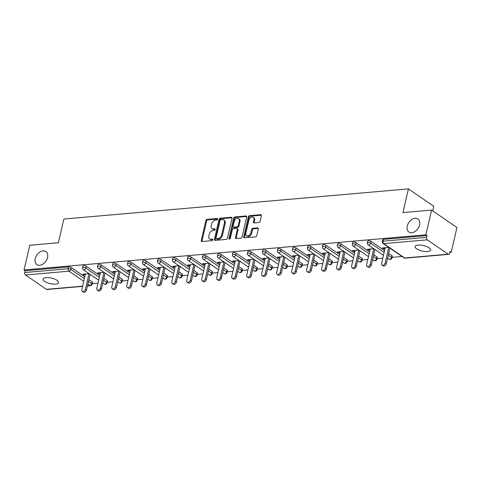 <?xml version="1.0" encoding="UTF-8"?>
<svg xmlns="http://www.w3.org/2000/svg" width="481" height="481" viewBox="0 0 481 481"><rect width="100%" height="100%" fill="white"/><g stroke="black" fill="none" stroke-linecap="round" stroke-linejoin="round"><path stroke-width="0.72" d="M407.281 226.046A7.936 5.483 -55.6 0 0 408.946 232.052A7.936 5.483 -55.6 0 0 419.582 224.97A7.936 5.483 -55.6 0 0 417.923 218.957A7.936 5.483 -55.6 0 0 407.281 226.046M35.245 258.592A7.936 5.483 -55.6 0 0 36.905 264.604A7.936 5.483 -55.6 0 0 47.541 257.515A7.936 5.483 -55.6 0 0 45.881 251.509A7.936 5.483 -55.6 0 0 35.245 258.592M217.556 219.222A0.854 0.589 -55.6 0 0 217.075 218.5L207.058 219.378A1.215 0.842 -55.6 0 0 205.856 220.569L201.256 240.512A1.215 0.842 -55.6 0 0 201.509 241.432A1.215 0.842 -55.6 0 0 201.942 241.54L211.959 240.662A0.854 0.589 -55.6 0 0 212.319 239.111L211.021 239.225A3.896 2.694 -55.6 0 1 209.638 238.895A3.896 2.694 -55.6 0 1 208.826 235.943L209.205 234.283A3.896 2.694 -55.6 0 1 213.041 230.471L214.34 230.357A0.854 0.589 -55.6 0 0 214.7 228.806L213.402 228.92A3.896 2.694 -55.6 0 1 212.019 228.589A3.896 2.694 -55.6 0 1 211.201 225.637L211.586 223.978A3.896 2.694 -55.6 0 1 215.422 220.166L216.721 220.051A0.854 0.589 -55.6 0 0 217.556 219.222M46.086 277.615A7.936 2.832 -167 0 0 43.086 279.07A7.936 2.832 -167 0 0 47.108 282.66A7.936 2.832 -167 0 0 55.549 284.103A7.936 2.832 -167 0 0 58.55 282.642A7.936 2.832 -167 0 0 54.527 279.052A7.936 2.832 -167 0 0 46.086 277.615M418.127 245.063A7.936 2.832 -167 0 0 415.127 246.525A7.936 2.832 -167 0 0 419.149 250.114A7.936 2.832 -167 0 0 427.591 251.551A7.936 2.832 -167 0 0 430.591 250.096A7.936 2.832 -167 0 0 426.569 246.506A7.936 2.832 -167 0 0 418.127 245.063M258.868 222.499A1.215 0.842 -55.6 0 0 260.071 221.308L261.363 215.716A1.215 0.842 -55.6 0 0 261.105 214.791A1.215 0.842 -55.6 0 0 260.672 214.688L249.543 215.662A1.215 0.842 -55.6 0 0 248.346 216.853L243.741 236.796A1.215 0.842 -55.6 0 0 243.999 237.716A1.215 0.842 -55.6 0 0 244.426 237.818L255.555 236.844A1.215 0.842 -55.6 0 0 256.758 235.66L258.315 228.896A1.215 0.842 -55.6 0 0 258.063 227.976A1.215 0.842 -55.6 0 0 257.63 227.874L252.868 228.289A1.215 0.842 -55.6 0 0 251.665 229.479L250.896 232.834A3.259 2.249 -55.6 0 1 246.531 235.738A3.259 2.249 -55.6 0 1 245.851 233.273L248.881 220.142A3.259 2.249 -55.6 0 1 253.246 217.238A3.259 2.249 -55.6 0 1 253.926 219.703L253.421 221.891A1.215 0.842 -55.6 0 0 253.673 222.811A1.215 0.842 -55.6 0 0 254.106 222.919L258.868 222.499M24.05 269.967L29.756 245.25L58.387 242.743L63.865 219.041L408.423 188.895L402.952 212.602L431.583 210.095L425.877 234.812L24.05 269.967L25.162 270.731L24.741 272.535L68.266 268.729L68.687 266.919L25.162 270.731M232.028 218.278A1.215 0.842 -55.6 0 0 231.776 217.358A1.215 0.842 -55.6 0 0 231.343 217.256L220.214 218.23A1.215 0.842 -55.6 0 0 219.011 219.42L214.412 239.364A1.215 0.842 -55.6 0 0 214.664 240.284A1.215 0.842 -55.6 0 0 215.097 240.386L226.226 239.412A1.215 0.842 -55.6 0 0 227.423 238.221L232.028 218.278M234.878 216.943L246.007 215.969A1.215 0.842 -55.6 0 1 246.44 216.077A1.215 0.842 -55.6 0 1 246.693 216.997L242.093 236.941A1.215 0.842 -55.6 0 1 240.891 238.131L236.129 238.546A1.215 0.842 -55.6 0 1 235.696 238.444A1.215 0.842 -55.6 0 1 235.443 237.524L237.307 229.431A1.215 0.842 -55.6 0 0 237.055 228.511A1.215 0.842 -55.6 0 0 236.622 228.409L233.465 228.685A1.215 0.842 -55.6 0 0 232.263 229.876L230.321 238.293A0.854 0.589 -55.6 0 1 228.998 238.414L233.682 218.133A1.215 0.842 -55.6 0 1 234.878 216.943L235.618 217.454L246.705 216.48M432.726 210.876L433.79 206.283L408.423 188.895M82.558 286.381L46.946 289.496A1.858 1.166 -95 0 1 46.392 289.334L25.463 274.988A1.858 1.166 -95 0 1 24.741 272.535M431.583 210.095L456.95 227.483L451.244 252.2L449.933 252.315M425.877 234.812L426.984 235.576L426.569 237.38A1.858 1.166 85 0 0 427.284 239.833L448.214 254.178A1.858 1.166 85 0 0 448.767 254.341A1.858 1.166 85 0 0 449.717 253.246L450.132 251.443L451.244 252.2M402.092 256.499L392.051 257.377M382.798 258.189L377.062 258.694M367.809 259.5L362.073 260.005M352.82 260.81L347.084 261.315M337.83 262.121L332.094 262.626M322.841 263.438L317.105 263.937M307.852 264.748L302.116 265.247M292.863 266.059L287.127 266.558M277.874 267.37L272.138 267.869M262.885 268.681L257.149 269.18M247.895 269.991L242.159 270.49M232.906 271.302L227.17 271.807M217.917 272.613L212.181 273.118M202.928 273.923L197.192 274.429M187.933 275.24L182.203 275.739M172.944 276.551L167.214 277.05M157.954 277.862L152.224 278.361M142.965 279.172L137.235 279.671M127.976 280.483L122.246 280.982M112.987 281.794L107.257 282.293M97.998 283.105L92.268 283.61M83.947 274.104L83.742 274.976L82.636 274.218L89.069 273.653M83.742 274.976L85.221 274.849M427.284 239.833L383.76 243.639A1.858 1.166 85 0 1 383.044 241.185A1.858 0.661 -167 0 0 382.341 241.528L382.756 239.724A1.858 0.661 13 0 1 383.459 239.382L383.044 241.185L426.569 237.38M426.984 235.576L383.459 239.382M68.687 266.919A1.858 0.661 13 0 1 71.236 267.556L84.764 276.828M88.883 279.647L92.166 281.902A1.858 0.661 13 0 1 92.538 282.443L92.118 284.253A1.858 0.661 -167 0 0 91.751 283.706L92.166 281.902M371.019 241.33L370.604 243.133A1.858 0.661 13 0 0 368.055 242.496A1.858 0.661 -167 0 0 367.352 242.839L367.767 241.035A1.858 0.661 13 0 1 368.47 240.692A1.858 0.661 13 0 1 371.019 241.33L384.547 250.601M388.666 253.421L391.949 255.676A1.858 0.661 13 0 1 392.322 256.217L391.907 258.026A1.858 0.661 -167 0 0 391.534 257.479L391.949 255.676M356.03 242.64L355.615 244.444A1.858 0.661 13 0 0 353.066 243.813A1.858 0.661 -167 0 0 352.363 244.15L352.777 242.346A1.858 0.661 13 0 1 353.481 242.003A1.858 0.661 13 0 1 356.03 242.64L369.558 251.912M373.677 254.732L376.96 256.986A1.858 0.661 13 0 1 377.332 257.527L376.918 259.337A1.858 0.661 -167 0 0 376.545 258.79L376.96 256.986M341.041 243.951L340.626 245.755A1.858 0.661 13 0 0 338.077 245.124A1.858 0.661 -167 0 0 337.373 245.466L337.788 243.657A1.858 0.661 13 0 1 338.492 243.314A1.858 0.661 13 0 1 341.041 243.951L354.569 253.222M358.688 256.042L361.971 258.297A1.858 0.661 13 0 1 362.343 258.838L361.928 260.648A1.858 0.661 -167 0 0 361.556 260.101L361.971 258.297M326.052 245.262L325.637 247.066A1.858 0.661 13 0 0 323.088 246.434A1.858 0.661 -167 0 0 322.384 246.777L322.799 244.967A1.858 0.661 13 0 1 323.503 244.625A1.858 0.661 13 0 1 326.052 245.262L339.58 254.533M343.699 257.353L346.981 259.608A1.858 0.661 13 0 1 347.354 260.155L346.939 261.959A1.858 0.661 -167 0 0 346.567 261.411L346.981 259.608M311.063 246.573L310.648 248.376A1.858 0.661 13 0 0 308.099 247.745A1.858 0.661 -167 0 0 307.395 248.088L307.81 246.278A1.858 0.661 13 0 1 308.513 245.941A1.858 0.661 13 0 1 311.063 246.573L324.591 255.844M328.709 258.67L331.992 260.918A1.858 0.661 13 0 1 332.365 261.466L331.95 263.269A1.858 0.661 -167 0 0 331.577 262.722L331.992 260.918M296.074 247.883L295.659 249.693A1.858 0.661 13 0 0 293.109 249.056A1.858 0.661 -167 0 0 292.406 249.398L292.821 247.595A1.858 0.661 13 0 1 293.524 247.252A1.858 0.661 13 0 1 296.074 247.883L309.602 257.155M313.72 259.98L317.003 262.229A1.858 0.661 13 0 1 317.376 262.776L316.961 264.58A1.858 0.661 -167 0 0 316.588 264.039L317.003 262.229M281.084 249.194L280.67 251.004A1.858 0.661 13 0 0 278.12 250.367A1.858 0.661 -167 0 0 277.417 250.709L277.832 248.905A1.858 0.661 13 0 1 278.535 248.563A1.858 0.661 13 0 1 281.084 249.194L294.612 258.465M298.731 261.291L302.014 263.54A1.858 0.661 13 0 1 302.387 264.087L301.972 265.891A1.858 0.661 -167 0 0 301.599 265.35L302.014 263.54M266.095 250.505L265.68 252.315A1.858 0.661 13 0 0 263.131 251.677A1.858 0.661 -167 0 0 262.428 252.02L262.842 250.216A1.858 0.661 13 0 1 263.546 249.873A1.858 0.661 13 0 1 266.095 250.505L279.623 259.782M283.742 262.602L287.025 264.851A1.858 0.661 13 0 1 287.397 265.398L286.983 267.202A1.858 0.661 -167 0 0 286.61 266.66L287.025 264.851M251.106 251.816L250.691 253.625A1.858 0.661 13 0 0 248.142 252.988A1.858 0.661 -167 0 0 247.438 253.331L247.853 251.527A1.858 0.661 13 0 1 248.557 251.184A1.858 0.661 13 0 1 251.106 251.816L264.634 261.093M268.753 263.913L272.036 266.167A1.858 0.661 13 0 1 272.408 266.708L271.993 268.512A1.858 0.661 -167 0 0 271.621 267.971L272.036 266.167M236.117 253.132L235.702 254.936A1.858 0.661 13 0 0 233.153 254.299A1.858 0.661 -167 0 0 232.449 254.641L232.864 252.838A1.858 0.661 13 0 1 233.568 252.495A1.858 0.661 13 0 1 236.117 253.132L249.645 262.404M253.764 265.223L257.046 267.478A1.858 0.661 13 0 1 257.419 268.019L257.004 269.829A1.858 0.661 -167 0 0 256.632 269.282L257.046 267.478M221.128 254.443L220.713 256.247A1.858 0.661 13 0 0 218.164 255.615A1.858 0.661 -167 0 0 217.46 255.952L217.875 254.148A1.858 0.661 13 0 1 218.578 253.806A1.858 0.661 13 0 1 221.128 254.443L234.656 263.714M238.774 266.534L242.057 268.789A1.858 0.661 13 0 1 242.43 269.33L242.015 271.14A1.858 0.661 -167 0 0 241.642 270.593L242.057 268.789M206.139 255.754L205.724 257.557A1.858 0.661 13 0 0 203.174 256.926A1.858 0.661 -167 0 0 202.471 257.269L202.886 255.459A1.858 0.661 13 0 1 203.589 255.116A1.858 0.661 13 0 1 206.139 255.754L219.667 265.025M223.785 267.845L227.068 270.1A1.858 0.661 13 0 1 227.441 270.641L227.026 272.45A1.858 0.661 -167 0 0 226.653 271.903L227.068 270.1M191.149 257.064L190.735 258.868A1.858 0.661 13 0 0 188.185 258.237A1.858 0.661 -167 0 0 187.482 258.58L187.897 256.77A1.858 0.661 13 0 1 188.6 256.427A1.858 0.661 13 0 1 191.149 257.064L204.678 266.336M208.796 269.156L212.079 271.41A1.858 0.661 13 0 1 212.452 271.957L212.037 273.761A1.858 0.661 -167 0 0 211.664 273.214L212.079 271.41M176.16 258.375L175.745 260.179A1.858 0.661 13 0 0 173.196 259.548A1.858 0.661 -167 0 0 172.493 259.89L172.907 258.081A1.858 0.661 13 0 1 173.611 257.744A1.858 0.661 13 0 1 176.16 258.375L189.688 267.646M193.807 270.472L197.09 272.721A1.858 0.661 13 0 1 197.463 273.268L197.048 275.072A1.858 0.661 -167 0 0 196.675 274.525L197.09 272.721M161.171 259.686L160.756 261.496A1.858 0.661 13 0 0 158.207 260.858A1.858 0.661 -167 0 0 157.503 261.201L157.918 259.397A1.858 0.661 13 0 1 158.622 259.055A1.858 0.661 13 0 1 161.171 259.686L174.699 268.957M178.818 271.783L182.101 274.032A1.858 0.661 13 0 1 182.473 274.579L182.058 276.383A1.858 0.661 -167 0 0 181.686 275.841L182.101 274.032M146.182 260.997L145.767 262.806A1.858 0.661 13 0 0 143.218 262.169A1.858 0.661 -167 0 0 142.514 262.512L142.929 260.708A1.858 0.661 13 0 1 143.633 260.365A1.858 0.661 13 0 1 146.182 260.997L159.71 270.268M163.829 273.094L167.111 275.342A1.858 0.661 13 0 1 167.484 275.89L167.063 277.693A1.858 0.661 -167 0 0 166.697 277.152L167.111 275.342M131.193 262.307L130.778 264.117A1.858 0.661 13 0 0 128.229 263.48A1.858 0.661 -167 0 0 127.525 263.822L127.94 262.019A1.858 0.661 13 0 1 128.643 261.676A1.858 0.661 13 0 1 131.193 262.307L144.721 271.585M148.839 274.404L152.122 276.653A1.858 0.661 13 0 1 152.495 277.2L152.074 279.004A1.858 0.661 -167 0 0 151.707 278.463L152.122 276.653M116.204 263.618L115.789 265.428A1.858 0.661 13 0 0 113.239 264.79A1.858 0.661 -167 0 0 112.536 265.133L112.951 263.329A1.858 0.661 13 0 1 113.654 262.987A1.858 0.661 13 0 1 116.204 263.618L129.732 272.895M133.85 275.715L137.133 277.97A1.858 0.661 13 0 1 137.506 278.511L137.085 280.315A1.858 0.661 -167 0 0 136.718 279.774L137.133 277.97M101.214 264.935L100.8 266.739A1.858 0.661 13 0 0 98.244 266.101A1.858 0.661 -167 0 0 97.547 266.444L97.962 264.64A1.858 0.661 13 0 1 98.665 264.297A1.858 0.661 13 0 1 101.214 264.935L114.743 274.206M118.861 277.026L122.144 279.281A1.858 0.661 13 0 1 122.517 279.822L122.096 281.632A1.858 0.661 -167 0 0 121.729 281.084L122.144 279.281M86.225 266.246L85.81 268.049A1.858 0.661 13 0 0 83.255 267.418A1.858 0.661 -167 0 0 82.558 267.755L82.972 265.951A1.858 0.661 13 0 1 83.676 265.608A1.858 0.661 13 0 1 86.225 266.246L99.753 275.517M103.872 278.337L107.155 280.591A1.858 0.661 13 0 1 107.528 281.132L107.107 282.942A1.858 0.661 -167 0 0 106.74 282.395L107.155 280.591M104.058 272.342L97.625 272.907L98.731 273.665L100.21 273.539M119.047 271.031L112.614 271.597L113.726 272.354L115.199 272.228M134.037 269.721L127.603 270.286L128.716 271.043L130.189 270.917M149.026 268.41L142.592 268.969L143.705 269.733L145.178 269.607M164.015 267.099L157.582 267.658L158.694 268.422L160.167 268.29M179.004 265.789L172.571 266.348L173.683 267.111L175.156 266.979M193.993 264.478L187.56 265.037L188.672 265.801L190.145 265.668M208.982 263.161L202.549 263.726L203.661 264.49L205.134 264.358M223.972 261.85L217.538 262.416L218.651 263.173L220.124 263.047M238.961 260.54L232.527 261.105L233.64 261.862L235.113 261.736M253.95 259.229L247.517 259.794L248.629 260.552L250.102 260.425M268.939 257.918L262.506 258.483L263.618 259.241L265.091 259.115M283.928 256.607L277.495 257.173L278.607 257.93L280.08 257.804M298.917 255.297L292.484 255.856L293.596 256.62L295.069 256.487M313.907 253.986L307.473 254.545L308.586 255.309L310.059 255.177M328.896 252.675L322.462 253.234L323.575 253.998L325.048 253.866M343.885 251.359L337.452 251.924L338.564 252.687L340.037 252.555M358.874 250.048L352.441 250.613L353.553 251.371L355.026 251.244M373.863 248.737L367.43 249.302L368.542 250.06L370.015 249.934M388.852 247.426L382.419 247.992L383.531 248.749L385.004 248.623M98.731 273.665L98.936 272.793M113.726 272.354L113.925 271.482M128.716 271.043L128.914 270.172M143.705 269.733L143.903 268.855M158.694 268.422L158.892 267.544M173.683 267.111L173.881 266.233M188.672 265.801L188.871 264.923M203.661 264.49L203.86 263.612M218.651 263.173L218.849 262.301M233.64 261.862L233.838 260.991M248.629 260.552L248.827 259.68M263.618 259.241L263.816 258.369M278.607 257.93L278.806 257.052M293.596 256.62L293.795 255.742M308.586 255.309L308.784 254.431M323.575 253.998L323.773 253.12M338.564 252.687L338.762 251.81M353.553 251.371L353.751 250.499M368.542 250.06L368.741 249.188M383.531 248.749L383.73 247.877M212.019 228.589L212.758 229.094A3.896 2.694 -55.6 0 0 214.141 229.425L213.402 228.92M215.205 229.335L214.141 229.425M209.638 238.895L210.377 239.4A3.896 2.694 -55.6 0 0 211.76 239.73L211.021 239.225M212.824 239.64L211.76 239.73M217.58 219.029L207.798 219.889A1.215 0.842 -55.6 0 0 206.596 221.08L201.996 241.017A1.215 0.842 -55.6 0 0 201.984 241.534M232.04 217.767L220.953 218.735A1.215 0.842 -55.6 0 0 219.751 219.925L215.151 239.869A1.215 0.842 -55.6 0 0 215.139 240.386M220.893 219.691A0.854 0.589 -55.6 0 0 220.051 220.52L216.011 238.029A0.854 0.589 -55.6 0 0 216.492 238.744L217.863 238.624A3.896 2.694 -55.6 0 0 221.699 234.818L224.459 222.853A3.896 2.694 -55.6 0 0 223.647 219.901A3.896 2.694 -55.6 0 0 222.258 219.57L220.893 219.691M216.191 238.672L216.931 239.177A0.854 0.589 -55.6 0 0 217.232 239.249L216.492 238.744M223.647 219.901L224.386 220.406A3.896 2.694 -55.6 0 1 225.198 223.358L222.438 235.323A3.896 2.694 -55.6 0 1 218.602 239.135L217.232 239.249M237.055 228.511L237.794 229.022A1.215 0.842 -55.6 0 1 238.047 229.942L236.183 238.029A1.215 0.842 -55.6 0 0 236.171 238.546M235.618 217.454A1.215 0.842 -55.6 0 0 234.421 218.645L229.738 238.919A0.854 0.589 -55.6 0 0 229.72 239.063M239.249 221.044A3.259 2.249 -55.6 0 0 238.564 218.578A3.259 2.249 -55.6 0 0 234.199 221.482L233.135 226.106A1.215 0.842 -55.6 0 0 233.387 227.032A1.215 0.842 -55.6 0 0 233.82 227.134L236.983 226.858A1.215 0.842 -55.6 0 0 238.179 225.667L239.249 221.044L239.989 221.549A3.259 2.249 -55.6 0 0 239.304 219.083L238.564 218.578M233.387 227.032L234.127 227.537A1.215 0.842 -55.6 0 0 234.56 227.639L233.82 227.134M239.989 221.549L238.919 226.172A1.215 0.842 -55.6 0 1 237.722 227.363L234.56 227.639M253.246 217.238L253.986 217.743A3.259 2.249 -55.6 0 1 254.665 220.208L254.16 222.396A1.215 0.842 -55.6 0 0 254.148 222.913M246.531 235.738L247.27 236.243A3.259 2.249 -55.6 0 0 251.635 233.339L250.896 232.834M258.327 228.385L253.607 228.8A1.215 0.842 -55.6 0 0 252.405 229.99L251.635 233.339M261.369 215.199L250.282 216.167A1.215 0.842 -55.6 0 0 249.086 217.358L244.48 237.301A1.215 0.842 -55.6 0 0 244.474 237.818M85.365 289.297L86.478 290.055A2.297 1.587 124.4 0 1 83.405 292.105L82.293 291.342A2.297 1.587 -55.6 0 0 85.365 289.297L88.979 273.665M85.42 273.972L81.812 289.604A2.297 1.587 -55.6 0 0 82.293 291.342M86.478 290.055L90.103 274.362M100.355 287.987L101.467 288.744A2.297 1.587 124.4 0 1 98.395 290.795L97.282 290.031A2.297 1.587 -55.6 0 0 100.355 287.987L103.968 272.354M100.409 272.661L96.801 288.293A2.297 1.587 -55.6 0 0 97.282 290.031M101.467 288.744L105.092 273.052M115.344 286.676L116.456 287.434A2.297 1.587 124.4 0 1 113.384 289.484L112.271 288.72A2.297 1.587 -55.6 0 0 115.344 286.676L118.957 271.037M115.398 271.35L111.79 286.983A2.297 1.587 -55.6 0 0 112.271 288.72M116.456 287.434L120.082 271.741M130.333 285.359L131.445 286.123A2.297 1.587 124.4 0 1 128.373 288.167L127.261 287.41A2.297 1.587 -55.6 0 0 130.333 285.359L133.946 269.727M130.387 270.039L126.78 285.672A2.297 1.587 -55.6 0 0 127.261 287.41M131.445 286.123L135.071 270.424M145.322 284.049L146.434 284.812A2.297 1.587 124.4 0 1 143.362 286.856L142.25 286.099A2.297 1.587 -55.6 0 0 145.322 284.049L148.936 268.416M145.376 268.729L141.769 284.361A2.297 1.587 -55.6 0 0 142.25 286.099M146.434 284.812L150.06 269.113M160.311 282.738L161.424 283.501A2.297 1.587 124.4 0 1 158.351 285.546L157.239 284.788A2.297 1.587 -55.6 0 0 160.311 282.738L163.925 267.105M160.365 267.418L156.758 283.05A2.297 1.587 -55.6 0 0 157.239 284.788M161.424 283.501L165.049 267.803M175.3 281.427L176.413 282.191A2.297 1.587 124.4 0 1 173.34 284.235L172.228 283.477A2.297 1.587 -55.6 0 0 175.3 281.427L178.914 265.795M175.355 266.107L171.747 281.74A2.297 1.587 -55.6 0 0 172.228 283.477M176.413 282.191L180.038 266.492M190.296 280.116L191.402 280.874A2.297 1.587 124.4 0 1 188.33 282.924L187.217 282.167A2.297 1.587 -55.6 0 0 190.296 280.116L193.903 264.484M190.344 264.797L186.736 280.429A2.297 1.587 -55.6 0 0 187.217 282.167M191.402 280.874L195.027 265.181M205.285 278.806L206.391 279.563A2.297 1.587 124.4 0 1 203.319 281.613L202.206 280.85A2.297 1.587 -55.6 0 0 205.285 278.806L208.892 263.173M205.339 263.486L201.725 279.118A2.297 1.587 -55.6 0 0 202.206 280.85M206.391 279.563L210.017 263.871M220.274 277.495L221.38 278.252A2.297 1.587 124.4 0 1 218.308 280.303L217.196 279.539A2.297 1.587 -55.6 0 0 220.274 277.495L223.881 261.862M220.328 262.169L216.715 277.802A2.297 1.587 -55.6 0 0 217.196 279.539M221.38 278.252L225.006 262.56M235.263 276.184L236.369 276.942A2.297 1.587 124.4 0 1 233.297 278.992L232.185 278.228A2.297 1.587 -55.6 0 0 235.263 276.184L238.871 260.552M235.317 260.858L231.704 276.491A2.297 1.587 -55.6 0 0 232.185 278.228M236.369 276.942L239.995 261.249M250.252 274.873L251.359 275.631A2.297 1.587 124.4 0 1 248.286 277.681L247.174 276.918A2.297 1.587 -55.6 0 0 250.252 274.873L253.86 259.235M250.306 259.548L246.693 275.18A2.297 1.587 -55.6 0 0 247.174 276.918M251.359 275.631L254.984 259.938M265.241 273.557L266.348 274.32A2.297 1.587 124.4 0 1 263.275 276.365L262.163 275.607A2.297 1.587 -55.6 0 0 265.241 273.557L268.849 257.924M265.296 258.237L261.682 273.869A2.297 1.587 -55.6 0 0 262.163 275.607M266.348 274.32L269.973 258.622M280.231 272.246L281.337 273.01A2.297 1.587 124.4 0 1 278.265 275.054L277.152 274.296A2.297 1.587 -55.6 0 0 280.231 272.246L283.838 256.613M280.285 256.926L276.671 272.559A2.297 1.587 -55.6 0 0 277.152 274.296M281.337 273.01L284.962 257.311M295.22 270.935L296.326 271.699A2.297 1.587 124.4 0 1 293.254 273.743L292.141 272.986A2.297 1.587 -55.6 0 0 295.22 270.935L298.827 255.303M295.274 255.615L291.66 271.248A2.297 1.587 -55.6 0 0 292.141 272.986M296.326 271.699L299.952 256M310.209 269.625L311.315 270.388A2.297 1.587 124.4 0 1 308.243 272.432L307.131 271.675A2.297 1.587 -55.6 0 0 310.209 269.625L313.816 253.992M310.263 254.305L306.65 269.937A2.297 1.587 -55.6 0 0 307.131 271.675M311.315 270.388L314.941 254.689M325.198 268.314L326.304 269.071A2.297 1.587 124.4 0 1 323.232 271.122L322.12 270.364A2.297 1.587 -55.6 0 0 325.198 268.314L328.806 252.681M325.252 252.994L321.639 268.626A2.297 1.587 -55.6 0 0 322.12 270.364M326.304 269.071L329.93 253.379M340.187 267.003L341.294 267.761A2.297 1.587 124.4 0 1 338.221 269.811L337.109 269.047A2.297 1.587 -55.6 0 0 340.187 267.003L343.795 251.371M340.241 251.683L336.628 267.316A2.297 1.587 -55.6 0 0 337.109 269.047M341.294 267.761L344.919 252.068M355.176 265.692L356.283 266.45A2.297 1.587 124.4 0 1 353.21 268.5L352.098 267.737A2.297 1.587 -55.6 0 0 355.176 265.692L358.784 250.06M355.231 250.367L351.617 265.999A2.297 1.587 -55.6 0 0 352.098 267.737M356.283 266.45L359.908 250.757M370.166 264.382L371.272 265.139A2.297 1.587 124.4 0 1 368.199 267.189L367.087 266.426A2.297 1.587 -55.6 0 0 370.166 264.382L373.773 248.749M370.22 249.056L366.606 264.688A2.297 1.587 -55.6 0 0 367.087 266.426M371.272 265.139L374.897 249.447M385.155 263.071L386.261 263.828A2.297 1.587 124.4 0 1 383.189 265.879L382.076 265.115A2.297 1.587 -55.6 0 0 385.155 263.071L388.762 247.432M385.209 247.745L381.595 263.378A2.297 1.587 -55.6 0 0 382.076 265.115M386.261 263.828L389.887 248.136M217.556 218.831L217.075 218.5M212.8 239.442L212.319 239.111M215.175 229.136L214.7 228.806M46.392 289.334L82.606 286.165M87.476 285.738L89.917 285.528L87.849 284.109M83.736 281.289L68.987 271.182L25.463 274.988M87.428 285.954L90.47 285.684A1.858 1.166 -95 0 1 89.917 285.528A1.858 1.287 -55.6 0 0 91.751 283.706L88.462 281.457M71.236 267.556L70.821 269.36A1.858 1.287 -55.6 0 1 68.987 271.182A1.858 1.166 -95 0 1 68.266 268.729A1.858 0.661 13 0 1 70.821 269.36L84.349 278.631M382.341 241.528A1.858 1.858 0 0 0 383.098 243.482A1.858 1.287 124.4 0 0 383.76 243.639L404.689 257.99L448.214 254.178M383.098 243.482L404.028 257.828A1.858 1.287 124.4 0 0 404.689 257.99A1.858 1.166 85 0 0 405.242 258.147L448.767 254.341M99.339 277.321L85.81 268.049A1.858 1.287 -55.6 0 1 83.977 269.871A1.858 1.287 124.4 0 1 83.315 269.709L98.665 280.231M103.451 280.146L106.74 282.395A1.858 1.287 -55.6 0 1 104.906 284.217A1.858 1.287 124.4 0 1 104.245 284.055A1.858 1.858 0 0 0 107.107 282.942M97.547 266.444A1.858 1.858 0 0 0 98.304 268.398A1.858 1.287 124.4 0 0 98.966 268.56A1.858 1.287 -55.6 0 0 100.8 266.739L114.328 276.01M118.44 278.83L121.729 281.084A1.858 1.287 -55.6 0 1 119.895 282.906A1.858 1.287 124.4 0 1 119.234 282.744A1.858 1.858 0 0 0 122.096 281.632M112.536 265.133A1.858 1.858 0 0 0 113.294 267.087A1.858 1.287 124.4 0 0 113.955 267.244A1.858 1.287 -55.6 0 0 115.789 265.428L129.317 274.699M133.429 277.519L136.718 279.774A1.858 1.287 -55.6 0 1 134.884 281.589A1.858 1.287 124.4 0 1 134.223 281.433A1.858 1.858 0 0 0 137.085 280.315M127.525 263.822A1.858 1.858 0 0 0 128.283 265.777A1.858 1.287 124.4 0 0 128.944 265.933A1.858 1.287 -55.6 0 0 130.778 264.117L144.306 273.388M148.419 276.208L151.707 278.463A1.858 1.287 -55.6 0 1 149.874 280.279A1.858 1.287 124.4 0 1 149.212 280.122A1.858 1.858 0 0 0 152.074 279.004M142.514 262.512A1.858 1.858 0 0 0 143.272 264.466A1.858 1.287 124.4 0 0 143.933 264.622A1.858 1.287 -55.6 0 0 145.767 262.806L159.295 272.078M163.408 274.898L166.697 277.152A1.858 1.287 -55.6 0 1 164.863 278.968A1.858 1.287 124.4 0 1 164.201 278.812A1.858 1.858 0 0 0 167.063 277.693M157.503 261.201A1.858 1.858 0 0 0 158.261 263.155A1.858 1.287 124.4 0 0 158.922 263.311A1.858 1.287 -55.6 0 0 160.756 261.496L174.284 270.767M178.397 273.587L181.686 275.841A1.858 1.287 -55.6 0 1 179.852 277.657A1.858 1.287 124.4 0 1 179.191 277.501A1.858 1.858 0 0 0 182.058 276.383M172.493 259.89A1.858 1.858 0 0 0 173.25 261.844A1.858 1.287 124.4 0 0 173.912 262.001A1.858 1.287 -55.6 0 0 175.745 260.179L189.273 269.456M193.386 272.276L196.675 274.525A1.858 1.287 -55.6 0 1 194.841 276.347A1.858 1.287 124.4 0 1 194.18 276.19A1.858 1.858 0 0 0 197.048 275.072M187.482 258.58A1.858 1.858 0 0 0 188.239 260.528A1.858 1.287 124.4 0 0 188.901 260.69A1.858 1.287 -55.6 0 0 190.735 258.868L204.263 268.139M208.375 270.965L211.664 273.214A1.858 1.287 -55.6 0 1 209.83 275.036A1.858 1.287 124.4 0 1 209.169 274.879A1.858 1.858 0 0 0 212.037 273.761M202.471 257.269A1.858 1.858 0 0 0 203.229 259.217A1.858 1.287 124.4 0 0 203.89 259.379A1.858 1.287 -55.6 0 0 205.724 257.557L219.252 266.829M223.364 269.655L226.653 271.903A1.858 1.287 -55.6 0 1 224.819 273.725A1.858 1.287 124.4 0 1 224.158 273.563A1.858 1.858 0 0 0 227.026 272.45M217.46 255.952A1.858 1.858 0 0 0 218.218 257.906A1.858 1.287 124.4 0 0 218.879 258.069A1.858 1.287 -55.6 0 0 220.713 256.247L234.241 265.518M238.354 268.344L241.642 270.593A1.858 1.287 -55.6 0 1 239.809 272.414A1.858 1.287 124.4 0 1 239.147 272.252A1.858 1.858 0 0 0 242.015 271.14M232.449 254.641A1.858 1.858 0 0 0 233.207 256.595A1.858 1.287 124.4 0 0 233.868 256.758A1.858 1.287 -55.6 0 0 235.702 254.936L249.23 264.207M253.343 267.027L256.632 269.282A1.858 1.287 -55.6 0 1 254.798 271.104A1.858 1.287 124.4 0 1 254.136 270.941A1.858 1.858 0 0 0 257.004 269.829M247.438 253.331A1.858 1.858 0 0 0 248.196 255.285A1.858 1.287 124.4 0 0 248.857 255.441A1.858 1.287 -55.6 0 0 250.691 253.625L264.219 262.897M268.332 265.716L271.621 267.971A1.858 1.287 -55.6 0 1 269.787 269.787A1.858 1.287 124.4 0 1 269.126 269.631A1.858 1.858 0 0 0 271.993 268.512M262.428 252.02A1.858 1.858 0 0 0 263.185 253.974A1.858 1.287 124.4 0 0 263.847 254.13A1.858 1.287 -55.6 0 0 265.68 252.315L279.208 261.586M283.321 264.406L286.61 266.66A1.858 1.287 -55.6 0 1 284.776 268.476A1.858 1.287 124.4 0 1 284.115 268.32A1.858 1.858 0 0 0 286.983 267.202M277.417 250.709A1.858 1.858 0 0 0 278.174 252.663A1.858 1.287 124.4 0 0 278.836 252.82A1.858 1.287 -55.6 0 0 280.67 251.004L294.198 260.275M298.31 263.095L301.599 265.35A1.858 1.287 -55.6 0 1 299.765 267.165A1.858 1.287 124.4 0 1 299.104 267.009A1.858 1.858 0 0 0 301.972 265.891M292.406 249.398A1.858 1.858 0 0 0 293.163 251.353A1.858 1.287 124.4 0 0 293.825 251.509A1.858 1.287 -55.6 0 0 295.659 249.693L309.187 258.964M313.299 261.784L316.588 264.039A1.858 1.287 -55.6 0 1 314.754 265.855A1.858 1.287 124.4 0 1 314.093 265.698A1.858 1.858 0 0 0 316.961 264.58M307.395 248.088A1.858 1.858 0 0 0 308.153 250.042A1.858 1.287 124.4 0 0 308.814 250.198A1.858 1.287 -55.6 0 0 310.648 248.376L324.176 257.654M328.289 260.474L331.577 262.722A1.858 1.287 -55.6 0 1 329.744 264.544A1.858 1.287 124.4 0 1 329.082 264.388A1.858 1.858 0 0 0 331.95 263.269M322.384 246.777A1.858 1.858 0 0 0 323.142 248.725A1.858 1.287 124.4 0 0 323.803 248.887A1.858 1.287 -55.6 0 0 325.637 247.066L339.165 256.337M343.278 259.163L346.567 261.411A1.858 1.287 -55.6 0 1 344.733 263.233A1.858 1.287 124.4 0 1 344.071 263.077A1.858 1.858 0 0 0 346.939 261.959M337.373 245.466A1.858 1.858 0 0 0 338.131 247.414A1.858 1.287 124.4 0 0 338.792 247.577A1.858 1.287 -55.6 0 0 340.626 245.755L354.154 255.026M358.267 257.852L361.556 260.101A1.858 1.287 -55.6 0 1 359.722 261.923A1.858 1.287 124.4 0 1 359.06 261.76A1.858 1.858 0 0 0 361.928 260.648M352.363 244.15A1.858 1.858 0 0 0 353.12 246.104A1.858 1.287 124.4 0 0 353.782 246.266A1.858 1.287 -55.6 0 0 355.615 244.444L369.143 253.715M373.256 256.541L376.545 258.79A1.858 1.287 -55.6 0 1 374.711 260.612A1.858 1.287 124.4 0 1 374.05 260.449A1.858 1.858 0 0 0 376.918 259.337M367.352 242.839A1.858 1.858 0 0 0 368.109 244.793A1.858 1.287 124.4 0 0 368.771 244.955A1.858 1.287 -55.6 0 0 370.604 243.133L384.133 252.405M388.245 255.225L391.534 257.479A1.858 1.287 -55.6 0 1 389.7 259.301A1.858 1.287 124.4 0 1 389.039 259.139A1.858 1.858 0 0 0 391.907 258.026M201.996 241.017L201.256 240.512M206.596 221.08L205.856 220.569M207.798 219.889L207.058 219.378M215.151 239.869L214.412 239.364M219.751 219.925L219.011 219.42M220.953 218.735L220.214 218.23M232.028 217.725L231.343 217.256M218.602 239.135L217.863 238.624M222.438 235.323L221.699 234.818M225.198 223.358L224.459 222.853M246.693 216.444L246.007 215.969M236.183 238.029L235.443 237.524M238.047 229.942L237.307 229.431M229.738 238.919L228.998 238.414M234.421 218.645L233.682 218.133M237.722 227.363L236.983 226.858M238.919 226.172L238.179 225.667M254.16 222.396L253.421 221.891M254.665 220.208L253.926 219.703M252.405 229.99L251.665 229.479M253.607 228.8L252.868 228.289M258.315 228.343L257.63 227.874M244.48 237.301L243.741 236.796M249.086 217.358L248.346 216.853M250.282 216.167L249.543 215.662M261.357 215.157L260.672 214.688M90.47 285.684A1.858 1.858 0 0 0 92.118 284.253M82.558 267.755A1.858 1.858 0 0 0 83.315 269.709M102.784 283.05L104.245 284.055M98.304 268.398L113.654 278.92M117.773 281.74L119.234 282.744M113.294 267.087L128.643 277.609M132.762 280.429L134.223 281.433M128.283 265.777L143.633 276.298M147.751 279.118L149.212 280.122M143.272 264.466L158.622 274.988M162.74 277.808L164.201 278.812M158.261 263.155L173.611 273.677M177.73 276.497L179.191 277.501M173.25 261.844L188.6 272.36M192.719 275.186L194.18 276.19M188.239 260.528L203.589 271.05M207.708 273.875L209.169 274.879M203.229 259.217L218.578 269.739M222.697 272.565L224.158 273.563M218.218 257.906L233.568 268.428M237.686 271.248L239.147 272.252M233.207 256.595L248.557 267.117M252.675 269.937L254.136 270.941M248.196 255.285L263.546 265.807M267.664 268.626L269.126 269.631M263.185 253.974L278.535 264.496M282.654 267.316L284.115 268.32M278.174 252.663L293.524 263.185M297.643 266.005L299.104 267.009M293.163 251.353L308.513 261.874M312.632 264.694L314.093 265.698M308.153 250.042L323.503 260.558M327.621 263.384L329.082 264.388M323.142 248.725L338.492 259.247M342.61 262.073L344.071 263.077M338.131 247.414L353.481 257.936M357.599 260.762L359.06 261.76M353.12 246.104L368.47 256.626M372.589 259.445L374.05 260.449M368.109 244.793L383.459 255.315M387.578 258.135L389.039 259.139M404.028 257.828A1.858 1.858 0 0 0 405.242 258.147"/></g></svg>
